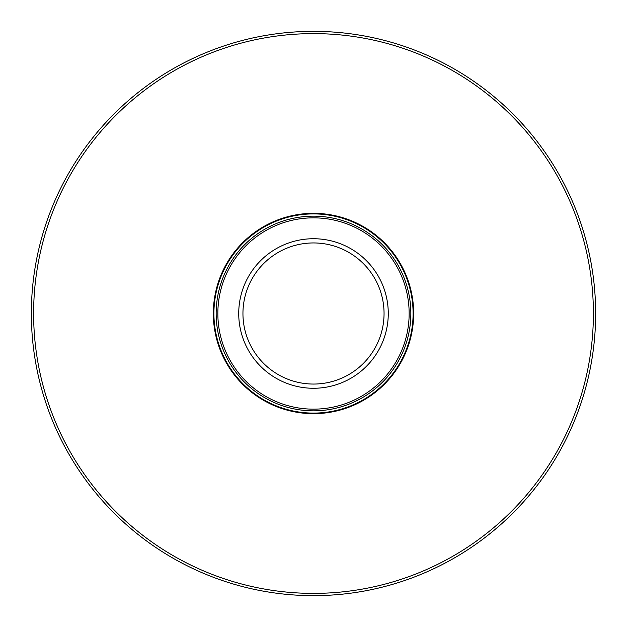 <?xml version="1.0" encoding="UTF-8"?>
<svg xmlns="http://www.w3.org/2000/svg" width="627" height="627" viewBox="0 0 627 627"><rect width="100%" height="100%" fill="white"/><g stroke="black" fill="none" stroke-linecap="round" stroke-linejoin="round"><path stroke-width="0.94" d="M595.65 313.5A282.15 282.15 0 0 0 172.425 69.15A282.15 282.15 0 0 0 172.425 557.85A282.15 282.15 0 0 0 595.65 313.5A282.15 282.15 0 0 0 172.425 69.15A282.15 282.15 0 0 0 172.425 557.85A282.15 282.15 0 0 0 595.65 313.5M413.663 313.5A100.163 100.163 0 0 0 263.418 226.755A100.163 100.163 0 0 0 263.418 400.245A100.163 100.163 0 0 0 413.663 313.5M409.149 313.5A95.649 95.649 0 0 1 265.676 396.335A95.649 95.649 0 0 1 265.676 230.665A95.649 95.649 0 0 1 409.149 313.5M388.27 313.5A74.77 74.77 0 0 1 276.115 378.253A74.77 74.77 0 0 1 276.115 248.747A74.77 74.77 0 0 1 388.27 313.5M410.842 313.5A97.342 97.342 0 0 1 264.829 397.8A97.342 97.342 0 0 1 264.829 229.2A97.342 97.342 0 0 1 410.842 313.5M384.053 313.5A70.553 70.553 0 0 1 278.223 374.601A70.553 70.553 0 0 1 278.223 252.399A70.553 70.553 0 0 1 384.053 313.5M593.393 313.5A279.893 279.893 0 0 0 173.554 71.11A279.893 279.893 0 0 0 173.554 555.89A279.893 279.893 0 0 0 593.393 313.5M413.099 313.5A99.599 99.599 0 0 1 263.701 399.752A99.599 99.599 0 0 1 263.701 227.248A99.599 99.599 0 0 1 413.099 313.5"/></g></svg>
